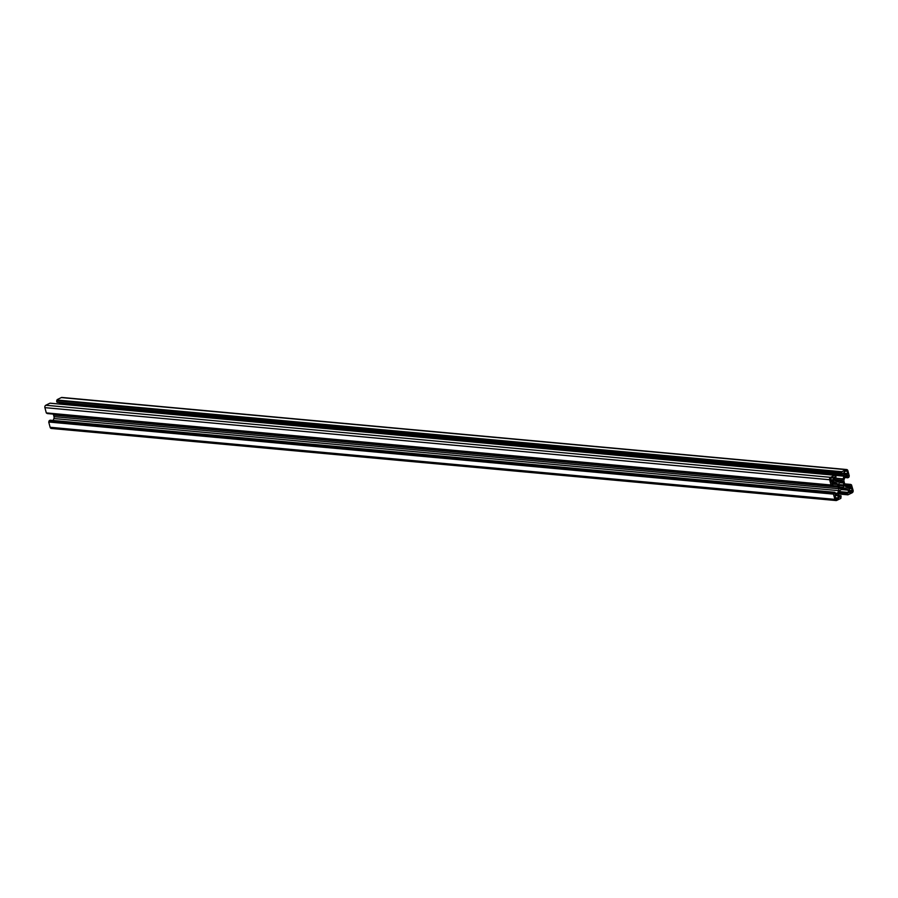 <?xml version="1.0" encoding="UTF-8"?>
<svg xmlns="http://www.w3.org/2000/svg" width="898" height="898" viewBox="0 0 898 898"><rect width="100%" height="100%" fill="white"/><g stroke="black" fill="none" stroke-linecap="round" stroke-linejoin="round"><path stroke-width="1.35" d="M59.358 404.021A1.246 0.954 95.2 0 0 59.38 403.146L844.131 475.244L843.514 472.943L841.841 474.335L841.359 473.1L56.765 400.598L841.359 473.1M841.639 474.144L56.888 402.046L56.619 401.002M841.897 471.719L57.012 400.025L841.897 471.719L846.051 469.665L61.311 397.578A1.863 1.437 -84.8 0 1 61.94 397.455L846.679 469.542A1.863 1.437 95.2 0 0 846.051 469.665M57.158 399.621L61.311 397.578M59.38 403.146L59.189 402.427M834.141 478.05L843.065 478.87L844.075 476.187L834.949 475.356M834.781 480.25L840.719 480.8L841.954 480.183L834.534 479.498M839.911 482.686L843.244 482.989A1.246 0.954 -84.8 0 1 843.042 482.002L842.672 481.137L842.178 481.508A1.246 0.954 95.2 0 1 841.448 481.945A3.109 2.402 95.2 0 0 839.855 482.731A1.246 0.954 -84.8 0 1 839.091 483.034L838.653 484.168A1.246 0.954 95.2 0 1 838.968 485.1A3.109 2.402 95.2 0 0 839.507 487.109A1.246 0.954 -84.8 0 1 839.697 488.097L840.562 488.591L839.664 488.501M845.141 476.703L847.465 476.917L847.589 475.21L845.669 476.131A1.246 0.954 95.2 0 0 845.108 476.782L844.098 479.465A2.481 1.919 95.2 0 0 844.008 481.362L844.648 483.887L850.765 484.449L844.67 483.91M847.465 476.917L847.645 477.601L844.895 477.354M846.679 469.542A1.863 1.437 95.2 0 1 847.88 470.72L849.272 475.974L848.767 477.377L847.645 477.601M841.752 472.124L841.516 472.696M844.131 475.244A1.246 0.954 -84.8 0 1 844.075 476.187M843.065 478.87A2.481 1.919 -84.8 0 1 841.954 480.183M840.719 480.8L834.837 480.351M835.466 480.812L840.618 480.879M839.978 481.193L835.398 480.778L839.978 481.193M839.877 481.216L836.97 481.676M50.165 403.213L834.803 475.267L836.038 476.905L834.186 477.242L834.646 479.936A1.246 0.954 95.2 0 0 835.129 480.621L837.16 481.788A2.481 1.919 95.2 0 0 837.789 481.99A2.481 1.919 95.2 0 0 838.631 481.833M834.702 475.289L830.549 477.332L45.809 405.245A1.863 1.437 95.2 0 0 44.9 407.647L829.64 479.745A1.863 1.437 -84.8 0 1 830.549 477.332M831.144 485.156L46.303 412.9L831.043 484.999L829.64 479.745M831.043 484.999L832.906 485.223L831.918 483.259L833.883 481.957A1.246 0.954 -84.8 0 1 834.612 481.979L833.973 481.923M832.278 482.754L836.655 483.158L834.612 481.979M836.655 483.158A2.481 1.919 -84.8 0 1 837.621 484.527L832.861 484.089M832.221 485.56L838.036 486.099L837.621 484.527M838.036 486.099L53.352 414.113L53.992 416.638A2.481 1.919 -84.8 0 1 53.902 418.535L53.162 420.477M53.577 415.056L838.317 487.154L838.103 486.211M838.317 487.154L838.743 488.736L53.992 416.638M53.902 418.535L838.642 490.634A2.481 1.919 95.2 0 0 838.743 488.736M838.642 490.634L837.632 493.305L835.252 493.092M835.095 493.788L837.082 493.967A1.246 0.954 95.2 0 0 837.632 493.305M837.082 493.967L835.061 494.843M833.613 493.72L48.728 422.026L833.467 494.113L834.893 492.295L835.263 494.865M833.467 494.113L834.871 499.367A1.863 1.437 95.2 0 0 836.689 500.422L840.842 498.379L841.112 495.954L838.811 495.595L840.91 495.763M838.9 495.932L840.797 495.786M840.259 496.055L839.428 497.346L838.62 494.854A1.246 0.954 -84.8 0 1 838.665 493.911L839.675 491.228A2.481 1.919 -84.8 0 1 840.786 489.915L844.109 488.265A2.481 1.919 95.2 0 1 844.951 488.108A2.481 1.919 95.2 0 1 845.579 488.31L847.611 489.477L842.29 488.995M841.505 489.556L848.094 490.162A1.246 0.954 95.2 0 0 847.611 489.477M848.094 490.162L848.711 492.463L839.529 491.61M847.51 492.497L839.473 491.756L848.711 492.463M847.398 492.519L839.349 492.093M851.506 484.898L853.1 490.353A1.863 1.437 -84.8 0 1 852.191 492.755L847.937 494.832L846.859 492.789M851.394 484.92L850.765 484.449M845.108 485.526L849.867 485.964L850.653 484.46M849.867 485.964L850.675 487.244L845.882 486.795M848.026 488.063L850.675 487.244M848.857 488.142A1.246 0.954 -84.8 0 1 848.127 488.119L846.096 486.941A2.481 1.919 -84.8 0 1 845.119 485.571L844.648 483.887M845.119 474.885L845.703 474.941A0.864 0.673 -84.8 0 1 844.85 474.447L844.21 472.079L846.23 470.754A0.864 0.673 -84.8 0 1 847.083 471.248L845.534 471.102M845.703 474.941L847.723 473.616L847.083 471.248M843.244 482.989A3.109 2.402 -84.8 0 1 843.772 484.999A1.246 0.954 95.2 0 0 844.086 485.919L838.979 485.459M839.462 487.053L842.885 487.367A1.246 0.954 -84.8 0 1 843.66 487.053L844.086 485.919M842.885 487.367A3.109 2.402 -84.8 0 1 841.303 488.142A1.246 0.954 95.2 0 0 840.562 488.591M832.783 477.41L830.919 478.331A0.864 0.673 95.2 0 0 830.493 479.453L831.324 482.013L833.299 481.07A0.864 0.673 95.2 0 0 833.726 479.947L832.783 477.41M852.247 490.645L851.416 488.074L849.441 489.028A0.864 0.673 95.2 0 0 849.025 490.151L849.856 492.71L851.82 491.767A0.864 0.673 95.2 0 0 852.247 490.645L849.081 490.353M838.373 498.412L836.509 499.344A0.864 0.673 -84.8 0 1 835.656 498.85L835.174 496.078L837.048 495.157A0.864 0.673 -84.8 0 1 837.901 495.651L838.373 498.412L835.466 498.154M836.06 500.545L51.321 428.458A1.863 1.437 -84.8 0 1 50.12 427.28L834.871 499.367M48.728 422.026L50.12 427.28M48.874 421.622L49.076 421.027L833.827 493.125M834.792 492.317L50.052 420.219L49.076 421.027M831.885 485.616L47.033 413.361L831.784 485.459M46.303 412.9L44.9 407.647M49.951 403.191L45.809 405.245M56.888 402.046L841.74 474.301M57.012 400.025L56.765 400.598M841.853 472.528L57.113 400.429M843.042 482.002L841.74 481.889M838.362 486.536L53.622 414.438M833.939 493.563L49.199 421.465M847.746 477.758L844.85 477.5L847.847 477.803M838.878 484.55L843.772 484.999M847.723 473.616L844.547 473.325M844.659 473.751L847.566 474.009M847.858 475.671L846.78 475.581M847.488 476.647L845.299 476.445M846.32 475.805L847.824 475.94M834.029 477.455L835.14 477.556L834.029 477.455M832.536 477.534L833.097 477.579M833.726 479.947L830.549 479.655M830.863 480.845L833.299 481.07M846.702 493.193L839.192 492.497M846.982 494.226L838.822 493.473M838.653 493.945L847.835 494.787M844.3 488.186L845.579 488.31M839.709 487.996L841.303 488.142M849.396 491.543L851.82 491.767M847.734 494.641L838.698 493.81M838.777 493.619L847.083 494.383M847.959 492.8L848.554 492.856M849.834 484.875L844.816 484.415M849.688 485.268L844.928 484.83M851.618 488.276L851.057 488.22M850.754 486.57L845.31 486.076M845.467 486.346L850.821 486.839M845.231 485.897L850.608 486.39M850.013 486.144L845.164 485.706M835.937 499.288L836.509 499.344M837.901 495.651L836.341 495.505M835.353 497.728L838.53 498.02M839.181 496.964L839.888 497.021M840.101 496.246L838.957 496.145M833.973 492.721L49.233 420.623M838.317 487.019L53.566 414.921M841.841 474.335L57.09 402.237M834.029 477.489L835.23 477.601M50.064 403.168L834.803 475.267M47.235 413.551L831.986 485.65M46.494 413.102L831.245 485.189M838.766 493.653L847.184 494.428M838.642 493.979L847.937 494.832M834.893 492.295L50.153 420.197"/></g></svg>
